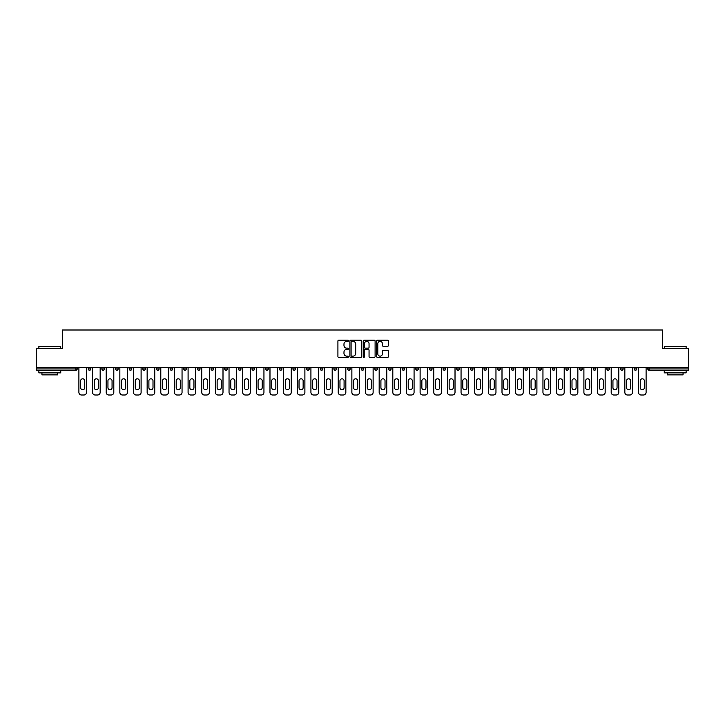 <?xml version="1.0" encoding="UTF-8"?>
<svg xmlns="http://www.w3.org/2000/svg" width="725" height="725" viewBox="0 0 725 725"><rect width="100%" height="100%" fill="white"/><g stroke="black" fill="none" stroke-linecap="round" stroke-linejoin="round"><path stroke-width="1.09" d="M348.498 340.777A0.598 0.598 0 0 0 347.9 340.179L338.774 340.179A0.861 0.861 0 0 0 337.913 341.031L337.913 356.492A0.861 0.861 0 0 0 338.774 357.353L347.9 357.353A0.598 0.598 0 0 0 348.498 356.754A0.598 0.598 0 0 0 347.9 356.147L346.722 356.147A2.746 2.746 0 0 1 343.976 353.401L343.976 352.114A2.746 2.746 0 0 1 346.722 349.368L347.9 349.368A0.598 0.598 0 0 0 348.498 348.761A0.598 0.598 0 0 0 347.9 348.163L346.722 348.163A2.746 2.746 0 0 1 343.976 345.417L343.976 344.13A2.746 2.746 0 0 1 346.722 341.375L347.9 341.375A0.598 0.598 0 0 0 348.498 340.777M387.594 346.233A0.861 0.861 0 0 0 388.455 345.372L388.455 341.031A0.861 0.861 0 0 0 387.594 340.179L377.462 340.179A0.861 0.861 0 0 0 376.601 341.031L376.601 356.492A0.861 0.861 0 0 0 377.462 357.353L387.594 357.353A0.861 0.861 0 0 0 388.455 356.492L388.455 351.253A0.861 0.861 0 0 0 387.594 350.392L383.262 350.392A0.861 0.861 0 0 0 382.401 351.253L382.401 353.854A2.293 2.293 0 0 1 380.108 356.147A2.293 2.293 0 0 1 377.807 353.854L377.807 343.677A2.293 2.293 0 0 1 380.108 341.375A2.293 2.293 0 0 1 382.401 343.677L382.401 345.372A0.861 0.861 0 0 0 383.262 346.233L387.594 346.233M36.25 367.53L36.25 348.372L62.323 348.372L62.323 330.002L662.677 330.002L662.677 348.372L688.75 348.372L688.75 367.53L36.25 367.53L36.25 368.934L75.88 368.934L75.88 367.53M361.748 341.031A0.861 0.861 0 0 0 360.887 340.179L350.755 340.179A0.861 0.861 0 0 0 349.894 341.031L349.894 356.492A0.861 0.861 0 0 0 350.755 357.353L360.887 357.353A0.861 0.861 0 0 0 361.748 356.492L361.748 341.031M364.113 340.179L374.245 340.179A0.861 0.861 0 0 1 375.106 341.031L375.106 356.492A0.861 0.861 0 0 1 374.245 357.353L369.904 357.353A0.861 0.861 0 0 1 369.052 356.492L369.052 350.22A0.861 0.861 0 0 0 368.191 349.368L365.309 349.368A0.861 0.861 0 0 0 364.458 350.22L364.458 356.754A0.598 0.598 0 0 1 363.85 357.353A0.598 0.598 0 0 1 363.252 356.754L363.252 341.031A0.861 0.861 0 0 1 364.113 340.179M75.88 370.239A1.314 1.314 0 0 0 77.194 368.934L75.88 368.934L75.88 370.239A1.314 1.314 0 0 0 77.194 368.934L77.194 367.53L77.194 368.934A1.314 1.314 0 0 1 75.88 370.239L36.25 370.239L36.25 368.934M688.75 367.53L688.75 370.239L649.12 370.239A1.314 1.314 0 0 1 647.806 368.934L647.806 367.53M88.223 368.934A1.314 1.314 0 0 0 89.528 370.239A1.314 1.314 0 0 0 90.843 368.934A1.314 1.314 0 0 1 89.528 370.239A1.314 1.314 0 0 0 90.843 368.934L90.843 367.53L90.843 368.934L88.223 368.934A1.314 1.314 0 0 0 89.528 370.239A1.314 1.314 0 0 1 88.223 368.934L88.223 367.53M101.872 367.53L101.872 368.934L101.872 367.53M104.491 367.53L104.491 368.934L104.491 367.53M115.52 368.934A1.314 1.314 0 0 0 116.825 370.239A1.314 1.314 0 0 0 118.139 368.934A1.314 1.314 0 0 1 116.825 370.239A1.314 1.314 0 0 0 118.139 368.934L118.139 367.53L118.139 368.934L115.52 368.934A1.314 1.314 0 0 0 116.825 370.239A1.314 1.314 0 0 1 115.52 368.934L115.52 367.53M129.168 367.53L129.168 368.934L129.168 367.53M131.787 367.53L131.787 368.934A1.314 1.314 0 0 1 130.473 370.239A1.314 1.314 0 0 1 129.168 368.934A1.314 1.314 0 0 0 130.473 370.239A1.314 1.314 0 0 0 131.787 368.934A1.314 1.314 0 0 1 130.473 370.239A1.314 1.314 0 0 1 129.168 368.934L131.787 368.934M142.816 367.53L142.816 368.934L142.816 367.53M145.435 367.53L145.435 368.934L145.435 367.53M159.083 367.53L159.083 368.934A1.314 1.314 0 0 1 157.769 370.239A1.314 1.314 0 0 1 156.464 368.934L156.464 367.53M171.426 370.239A1.314 1.314 0 0 0 172.731 368.934L172.731 367.53L172.731 368.934A1.314 1.314 0 0 1 171.426 370.239A1.314 1.314 0 0 1 170.112 368.934L170.112 367.53M186.379 367.53L186.379 368.934A1.314 1.314 0 0 1 185.074 370.239A1.314 1.314 0 0 1 183.76 368.934L183.76 367.53M200.028 367.53L200.028 368.934A1.314 1.314 0 0 1 198.722 370.239A1.314 1.314 0 0 1 197.408 368.934L197.408 367.53M213.676 367.53L213.676 368.934A1.314 1.314 0 0 1 212.371 370.239A1.314 1.314 0 0 1 211.057 368.934L211.057 367.53M227.324 367.53L227.324 368.934A1.314 1.314 0 0 1 226.019 370.239A1.314 1.314 0 0 1 224.705 368.934L224.705 367.53M238.353 367.53L238.353 368.934L238.353 367.53M240.981 367.53L240.981 368.934A1.314 1.314 0 0 1 239.667 370.239A1.314 1.314 0 0 1 238.353 368.934L240.981 368.934A1.314 1.314 0 0 1 239.667 370.239M254.629 367.53L254.629 368.934A1.314 1.314 0 0 1 253.315 370.239A1.314 1.314 0 0 1 252.001 368.934L252.001 367.53M266.963 370.239A1.314 1.314 0 0 0 268.277 368.934L268.277 367.53L268.277 368.934A1.314 1.314 0 0 1 266.963 370.239A1.314 1.314 0 0 1 265.649 368.934L265.649 367.53M281.925 367.53L281.925 368.934A1.314 1.314 0 0 1 280.611 370.239A1.314 1.314 0 0 1 279.297 368.934L279.297 367.53M292.945 367.53L292.945 368.934L292.945 367.53M295.573 367.53L295.573 368.934A1.314 1.314 0 0 1 294.259 370.239A1.314 1.314 0 0 1 292.945 368.934L295.573 368.934A1.314 1.314 0 0 1 294.259 370.239M307.907 370.239A1.314 1.314 0 0 0 309.222 368.934L309.222 367.53L309.222 368.934A1.314 1.314 0 0 1 307.907 370.239A1.314 1.314 0 0 1 306.593 368.934L306.593 367.53M320.242 368.934L322.87 368.934A1.314 1.314 0 0 1 321.556 370.239A1.314 1.314 0 0 0 322.87 368.934L322.87 367.53L322.87 368.934A1.314 1.314 0 0 1 321.556 370.239A1.314 1.314 0 0 1 320.242 368.934L320.242 367.53M336.518 367.53L336.518 368.934A1.314 1.314 0 0 1 335.204 370.239A1.314 1.314 0 0 1 333.89 368.934L333.89 367.53M347.538 367.53L347.538 368.934L347.538 367.53M350.166 367.53L350.166 368.934A1.314 1.314 0 0 1 348.852 370.239A1.314 1.314 0 0 1 347.538 368.934L350.166 368.934A1.314 1.314 0 0 1 348.852 370.239M361.186 367.53L361.186 368.934L361.186 367.53M363.814 367.53L363.814 368.934A1.314 1.314 0 0 1 362.5 370.239A1.314 1.314 0 0 1 361.186 368.934L363.814 368.934A1.314 1.314 0 0 1 362.5 370.239M374.834 367.53L374.834 368.934L374.834 367.53M377.462 367.53L377.462 368.934L377.462 367.53M388.482 367.53L388.482 368.934L388.482 367.53M391.11 367.53L391.11 368.934A1.314 1.314 0 0 1 389.796 370.239A1.314 1.314 0 0 1 388.482 368.934A1.314 1.314 0 0 0 389.796 370.239A1.314 1.314 0 0 0 391.11 368.934A1.314 1.314 0 0 1 389.796 370.239A1.314 1.314 0 0 1 388.482 368.934L391.11 368.934M404.758 367.53L404.758 368.934A1.314 1.314 0 0 1 403.444 370.239A1.314 1.314 0 0 1 402.13 368.934L402.13 367.53M418.407 367.53L418.407 368.934L415.778 368.934A1.314 1.314 0 0 0 417.093 370.239A1.314 1.314 0 0 1 415.778 368.934L415.778 367.53M432.055 367.53L432.055 368.934A1.314 1.314 0 0 1 430.741 370.239A1.314 1.314 0 0 1 429.427 368.934L429.427 367.53M443.075 367.53L443.075 368.934L443.075 367.53M445.703 367.53L445.703 368.934L445.703 367.53M459.351 367.53L459.351 368.934A1.314 1.314 0 0 1 458.037 370.239A1.314 1.314 0 0 1 456.723 368.934L456.723 367.53M470.371 367.53L470.371 368.934L470.371 367.53M472.999 367.53L472.999 368.934A1.314 1.314 0 0 1 471.685 370.239A1.314 1.314 0 0 1 470.371 368.934A1.314 1.314 0 0 0 471.685 370.239A1.314 1.314 0 0 1 470.371 368.934L472.999 368.934A1.314 1.314 0 0 1 471.685 370.239M486.647 367.53L486.647 368.934A1.314 1.314 0 0 1 485.333 370.239A1.314 1.314 0 0 1 484.019 368.934L484.019 367.53M500.295 367.53L500.295 368.934L497.676 368.934A1.314 1.314 0 0 0 498.981 370.239A1.314 1.314 0 0 1 497.676 368.934L497.676 367.53M513.943 367.53L513.943 368.934A1.314 1.314 0 0 1 512.629 370.239A1.314 1.314 0 0 1 511.324 368.934L511.324 367.53M527.592 367.53L527.592 368.934L524.972 368.934A1.314 1.314 0 0 0 526.278 370.239A1.314 1.314 0 0 1 524.972 368.934L524.972 367.53M541.24 367.53L541.24 368.934A1.314 1.314 0 0 1 539.926 370.239A1.314 1.314 0 0 1 538.621 368.934L538.621 367.53M554.888 367.53L554.888 368.934L552.269 368.934A1.314 1.314 0 0 0 553.574 370.239A1.314 1.314 0 0 1 552.269 368.934L552.269 367.53M568.536 367.53L568.536 368.934L565.917 368.934A1.314 1.314 0 0 0 567.231 370.239A1.314 1.314 0 0 1 565.917 368.934L565.917 367.53M582.184 367.53L582.184 368.934L579.565 368.934A1.314 1.314 0 0 0 580.879 370.239A1.314 1.314 0 0 1 579.565 368.934L579.565 367.53M595.832 367.53L595.832 368.934A1.314 1.314 0 0 1 594.527 370.239A1.314 1.314 0 0 1 593.213 368.934L593.213 367.53M609.48 367.53L609.48 368.934A1.314 1.314 0 0 1 608.175 370.239A1.314 1.314 0 0 1 606.861 368.934L606.861 367.53M623.128 367.53L623.128 368.934A1.314 1.314 0 0 1 621.823 370.239A1.314 1.314 0 0 1 620.509 368.934L620.509 367.53M636.777 367.53L636.777 368.934L634.158 368.934A1.314 1.314 0 0 0 635.472 370.239A1.314 1.314 0 0 1 634.158 368.934L634.158 367.53M103.177 370.239A1.314 1.314 0 0 1 101.872 368.934A1.314 1.314 0 0 0 103.177 370.239A1.314 1.314 0 0 0 104.491 368.934A1.314 1.314 0 0 1 103.177 370.239A1.314 1.314 0 0 1 101.872 368.934L104.491 368.934M144.121 370.239A1.314 1.314 0 0 1 142.816 368.934A1.314 1.314 0 0 0 144.121 370.239A1.314 1.314 0 0 0 145.435 368.934A1.314 1.314 0 0 1 144.121 370.239A1.314 1.314 0 0 1 142.816 368.934L145.435 368.934A1.314 1.314 0 0 1 144.121 370.239M376.148 370.239A1.314 1.314 0 0 1 374.834 368.934A1.314 1.314 0 0 0 376.148 370.239A1.314 1.314 0 0 0 377.462 368.934A1.314 1.314 0 0 1 376.148 370.239A1.314 1.314 0 0 1 374.834 368.934L377.462 368.934M417.093 370.239A1.314 1.314 0 0 0 418.407 368.934A1.314 1.314 0 0 1 417.093 370.239A1.314 1.314 0 0 1 415.778 368.934M444.389 370.239A1.314 1.314 0 0 1 443.075 368.934A1.314 1.314 0 0 0 444.389 370.239A1.314 1.314 0 0 0 445.703 368.934A1.314 1.314 0 0 1 444.389 370.239A1.314 1.314 0 0 1 443.075 368.934L445.703 368.934M500.295 368.934A1.314 1.314 0 0 1 498.981 370.239A1.314 1.314 0 0 0 500.295 368.934A1.314 1.314 0 0 1 498.981 370.239A1.314 1.314 0 0 1 497.676 368.934M526.278 370.239A1.314 1.314 0 0 0 527.592 368.934A1.314 1.314 0 0 1 526.278 370.239A1.314 1.314 0 0 1 524.972 368.934M539.926 370.239A1.314 1.314 0 0 0 541.24 368.934A1.314 1.314 0 0 1 539.926 370.239M553.574 370.239A1.314 1.314 0 0 0 554.888 368.934A1.314 1.314 0 0 1 553.574 370.239A1.314 1.314 0 0 1 552.269 368.934M567.231 370.239A1.314 1.314 0 0 0 568.536 368.934A1.314 1.314 0 0 1 567.231 370.239A1.314 1.314 0 0 1 565.917 368.934M580.879 370.239A1.314 1.314 0 0 0 582.184 368.934A1.314 1.314 0 0 1 580.879 370.239A1.314 1.314 0 0 1 579.565 368.934M621.823 370.239A1.314 1.314 0 0 0 623.128 368.934A1.314 1.314 0 0 1 621.823 370.239M636.777 368.934A1.314 1.314 0 0 1 635.472 370.239A1.314 1.314 0 0 0 636.777 368.934A1.314 1.314 0 0 1 635.472 370.239A1.314 1.314 0 0 1 634.158 368.934M351.697 341.375A0.598 0.598 0 0 0 351.099 341.983L351.099 355.549A0.598 0.598 0 0 0 351.697 356.147L352.948 356.147A2.746 2.746 0 0 0 355.694 353.401L355.694 344.13A2.746 2.746 0 0 0 352.948 341.375L351.697 341.375M369.052 343.722A2.293 2.293 0 0 0 366.75 341.421A2.293 2.293 0 0 0 364.458 343.722L364.458 347.302A0.861 0.861 0 0 0 365.309 348.163L368.191 348.163A0.861 0.861 0 0 0 369.052 347.302L369.052 343.722M86.511 367.53L86.511 392.379A2.628 2.628 0 0 1 83.892 394.998L81.526 394.998A2.628 2.628 0 0 1 78.898 392.379L78.898 367.53M80.647 380.87A2.057 2.057 0 0 1 82.704 378.812A2.057 2.057 0 0 1 84.762 380.87L84.762 387.694A2.057 2.057 0 0 1 82.704 389.751A2.057 2.057 0 0 1 80.647 387.694L80.647 380.87M100.159 367.53L100.159 392.379A2.628 2.628 0 0 1 97.54 394.998L95.174 394.998A2.628 2.628 0 0 1 92.546 392.379L92.546 367.53M94.295 380.87A2.057 2.057 0 0 1 96.352 378.812A2.057 2.057 0 0 1 98.41 380.87L98.41 387.694A2.057 2.057 0 0 1 96.352 389.751A2.057 2.057 0 0 1 94.295 387.694L94.295 380.87M113.807 367.53L113.807 392.379A2.628 2.628 0 0 1 111.188 394.998L108.823 394.998A2.628 2.628 0 0 1 106.194 392.379L106.194 367.53M107.953 380.87A2.057 2.057 0 0 1 110.001 378.812A2.057 2.057 0 0 1 112.058 380.87L112.058 387.694A2.057 2.057 0 0 1 110.001 389.751A2.057 2.057 0 0 1 107.953 387.694L107.953 380.87M127.455 367.53L127.455 392.379A2.628 2.628 0 0 1 124.836 394.998L122.471 394.998A2.628 2.628 0 0 1 119.843 392.379L119.843 367.53M121.601 380.87A2.057 2.057 0 0 1 123.649 378.812A2.057 2.057 0 0 1 125.706 380.87L125.706 387.694A2.057 2.057 0 0 1 123.649 389.751A2.057 2.057 0 0 1 121.601 387.694L121.601 380.87M141.103 367.53L141.103 392.379A2.628 2.628 0 0 1 138.484 394.998L136.119 394.998A2.628 2.628 0 0 1 133.491 392.379L133.491 367.53M135.249 380.87A2.057 2.057 0 0 1 137.297 378.812A2.057 2.057 0 0 1 139.354 380.87L139.354 387.694A2.057 2.057 0 0 1 137.297 389.751A2.057 2.057 0 0 1 135.249 387.694L135.249 380.87M154.751 367.53L154.751 392.379A2.628 2.628 0 0 1 152.132 394.998L149.767 394.998A2.628 2.628 0 0 1 147.148 392.379L147.148 367.53M148.897 380.87A2.057 2.057 0 0 1 150.945 378.812A2.057 2.057 0 0 1 153.002 380.87L153.002 387.694A2.057 2.057 0 0 1 150.945 389.751A2.057 2.057 0 0 1 148.897 387.694L148.897 380.87M38.878 346.441L60.746 346.441L38.878 346.441L38.878 348.372M60.746 372.868L38.878 372.868L38.878 370.683L60.746 370.683L60.746 372.868M57.683 372.868L57.683 374.879L41.941 374.879L41.941 372.868M664.254 346.441L686.122 346.441L664.254 346.441L664.254 348.372M686.122 372.868L664.254 372.868L664.254 370.683L686.122 370.683L686.122 372.868M683.059 372.868L683.059 374.879L667.317 374.879L667.317 372.868M168.399 367.53L168.399 392.379A2.628 2.628 0 0 1 165.78 394.998L163.415 394.998A2.628 2.628 0 0 1 160.796 392.379L160.796 367.53M162.545 380.87A2.057 2.057 0 0 1 164.602 378.812A2.057 2.057 0 0 1 166.65 380.87L166.65 387.694A2.057 2.057 0 0 1 164.602 389.751A2.057 2.057 0 0 1 162.545 387.694L162.545 380.87M182.047 367.53L182.047 392.379A2.628 2.628 0 0 1 179.428 394.998L177.063 394.998A2.628 2.628 0 0 1 174.444 392.379L174.444 367.53M176.193 380.87A2.057 2.057 0 0 1 178.25 378.812A2.057 2.057 0 0 1 180.298 380.87L180.298 387.694A2.057 2.057 0 0 1 178.25 389.751A2.057 2.057 0 0 1 176.193 387.694L176.193 380.87M195.705 367.53L195.705 392.379A2.628 2.628 0 0 1 193.077 394.998L190.711 394.998A2.628 2.628 0 0 1 188.092 392.379L188.092 367.53M189.841 380.87A2.057 2.057 0 0 1 191.898 378.812A2.057 2.057 0 0 1 193.947 380.87L193.947 387.694A2.057 2.057 0 0 1 191.898 389.751A2.057 2.057 0 0 1 189.841 387.694L189.841 380.87M209.353 367.53L209.353 392.379A2.628 2.628 0 0 1 206.725 394.998L204.359 394.998A2.628 2.628 0 0 1 201.74 392.379L201.74 367.53M203.489 380.87A2.057 2.057 0 0 1 205.547 378.812A2.057 2.057 0 0 1 207.595 380.87L207.595 387.694A2.057 2.057 0 0 1 205.547 389.751A2.057 2.057 0 0 1 203.489 387.694L203.489 380.87M223.001 367.53L223.001 392.379A2.628 2.628 0 0 1 220.373 394.998L218.007 394.998A2.628 2.628 0 0 1 215.388 392.379L215.388 367.53M217.137 380.87A2.057 2.057 0 0 1 219.195 378.812A2.057 2.057 0 0 1 221.252 380.87L221.252 387.694A2.057 2.057 0 0 1 219.195 389.751A2.057 2.057 0 0 1 217.137 387.694L217.137 380.87M236.649 367.53L236.649 392.379A2.628 2.628 0 0 1 234.021 394.998L231.656 394.998A2.628 2.628 0 0 1 229.037 392.379L229.037 367.53M230.786 380.87A2.057 2.057 0 0 1 232.843 378.812A2.057 2.057 0 0 1 234.9 380.87L234.9 387.694A2.057 2.057 0 0 1 232.843 389.751A2.057 2.057 0 0 1 230.786 387.694L230.786 380.87M250.297 367.53L250.297 392.379A2.628 2.628 0 0 1 247.669 394.998L245.304 394.998A2.628 2.628 0 0 1 242.685 392.379L242.685 367.53M244.434 380.87A2.057 2.057 0 0 1 246.491 378.812A2.057 2.057 0 0 1 248.548 380.87L248.548 387.694A2.057 2.057 0 0 1 246.491 389.751A2.057 2.057 0 0 1 244.434 387.694L244.434 380.87M263.945 367.53L263.945 392.379A2.628 2.628 0 0 1 261.317 394.998L258.952 394.998A2.628 2.628 0 0 1 256.333 392.379L256.333 367.53M258.082 380.87A2.057 2.057 0 0 1 260.139 378.812A2.057 2.057 0 0 1 262.196 380.87L262.196 387.694A2.057 2.057 0 0 1 260.139 389.751A2.057 2.057 0 0 1 258.082 387.694L258.082 380.87M277.593 367.53L277.593 392.379A2.628 2.628 0 0 1 274.965 394.998L272.6 394.998A2.628 2.628 0 0 1 269.981 392.379L269.981 367.53M271.73 380.87A2.057 2.057 0 0 1 273.787 378.812A2.057 2.057 0 0 1 275.844 380.87L275.844 387.694A2.057 2.057 0 0 1 273.787 389.751A2.057 2.057 0 0 1 271.73 387.694L271.73 380.87M291.242 367.53L291.242 392.379A2.628 2.628 0 0 1 288.613 394.998L286.248 394.998A2.628 2.628 0 0 1 283.629 392.379L283.629 367.53M285.378 380.87A2.057 2.057 0 0 1 287.435 378.812A2.057 2.057 0 0 1 289.493 380.87L289.493 387.694A2.057 2.057 0 0 1 287.435 389.751A2.057 2.057 0 0 1 285.378 387.694L285.378 380.87M304.89 367.53L304.89 392.379A2.628 2.628 0 0 1 302.262 394.998L299.905 394.998A2.628 2.628 0 0 1 297.277 392.379L297.277 367.53M299.026 380.87A2.057 2.057 0 0 1 301.083 378.812A2.057 2.057 0 0 1 303.141 380.87L303.141 387.694A2.057 2.057 0 0 1 301.083 389.751A2.057 2.057 0 0 1 299.026 387.694L299.026 380.87M318.538 367.53L318.538 392.379A2.628 2.628 0 0 1 315.91 394.998L313.553 394.998A2.628 2.628 0 0 1 310.925 392.379L310.925 367.53M312.674 380.87A2.057 2.057 0 0 1 314.732 378.812A2.057 2.057 0 0 1 316.789 380.87L316.789 387.694A2.057 2.057 0 0 1 314.732 389.751A2.057 2.057 0 0 1 312.674 387.694L312.674 380.87M332.186 367.53L332.186 392.379A2.628 2.628 0 0 1 329.558 394.998L327.202 394.998A2.628 2.628 0 0 1 324.573 392.379L324.573 367.53M326.322 380.87A2.057 2.057 0 0 1 328.38 378.812A2.057 2.057 0 0 1 330.437 380.87L330.437 387.694A2.057 2.057 0 0 1 328.38 389.751A2.057 2.057 0 0 1 326.322 387.694L326.322 380.87M345.834 367.53L345.834 392.379A2.628 2.628 0 0 1 343.206 394.998L340.85 394.998A2.628 2.628 0 0 1 338.222 392.379L338.222 367.53M339.971 380.87A2.057 2.057 0 0 1 342.028 378.812A2.057 2.057 0 0 1 344.085 380.87L344.085 387.694A2.057 2.057 0 0 1 342.028 389.751A2.057 2.057 0 0 1 339.971 387.694L339.971 380.87M359.482 367.53L359.482 392.379A2.628 2.628 0 0 1 356.854 394.998L354.498 394.998A2.628 2.628 0 0 1 351.87 392.379L351.87 367.53M353.619 380.87A2.057 2.057 0 0 1 355.676 378.812A2.057 2.057 0 0 1 357.733 380.87L357.733 387.694A2.057 2.057 0 0 1 355.676 389.751A2.057 2.057 0 0 1 353.619 387.694L353.619 380.87M373.13 367.53L373.13 392.379A2.628 2.628 0 0 1 370.502 394.998L368.146 394.998A2.628 2.628 0 0 1 365.518 392.379L365.518 367.53M367.267 380.87A2.057 2.057 0 0 1 369.324 378.812A2.057 2.057 0 0 1 371.381 380.87L371.381 387.694A2.057 2.057 0 0 1 369.324 389.751A2.057 2.057 0 0 1 367.267 387.694L367.267 380.87M386.778 367.53L386.778 392.379A2.628 2.628 0 0 1 384.15 394.998L381.794 394.998A2.628 2.628 0 0 1 379.166 392.379L379.166 367.53M380.915 380.87A2.057 2.057 0 0 1 382.972 378.812A2.057 2.057 0 0 1 385.029 380.87L385.029 387.694A2.057 2.057 0 0 1 382.972 389.751A2.057 2.057 0 0 1 380.915 387.694L380.915 380.87M400.427 367.53L400.427 392.379A2.628 2.628 0 0 1 397.798 394.998L395.442 394.998A2.628 2.628 0 0 1 392.814 392.379L392.814 367.53M394.563 380.87A2.057 2.057 0 0 1 396.62 378.812A2.057 2.057 0 0 1 398.678 380.87L398.678 387.694A2.057 2.057 0 0 1 396.62 389.751A2.057 2.057 0 0 1 394.563 387.694L394.563 380.87M414.075 367.53L414.075 392.379A2.628 2.628 0 0 1 411.447 394.998L409.09 394.998A2.628 2.628 0 0 1 406.462 392.379L406.462 367.53M408.211 380.87A2.057 2.057 0 0 1 410.268 378.812A2.057 2.057 0 0 1 412.326 380.87L412.326 387.694A2.057 2.057 0 0 1 410.268 389.751A2.057 2.057 0 0 1 408.211 387.694L408.211 380.87M427.723 367.53L427.723 392.379A2.628 2.628 0 0 1 425.095 394.998L422.738 394.998A2.628 2.628 0 0 1 420.11 392.379L420.11 367.53M421.859 380.87A2.057 2.057 0 0 1 423.917 378.812A2.057 2.057 0 0 1 425.974 380.87L425.974 387.694A2.057 2.057 0 0 1 423.917 389.751A2.057 2.057 0 0 1 421.859 387.694L421.859 380.87M441.371 367.53L441.371 392.379A2.628 2.628 0 0 1 438.752 394.998L436.387 394.998A2.628 2.628 0 0 1 433.758 392.379L433.758 367.53M435.507 380.87A2.057 2.057 0 0 1 437.565 378.812A2.057 2.057 0 0 1 439.622 380.87L439.622 387.694A2.057 2.057 0 0 1 437.565 389.751A2.057 2.057 0 0 1 435.507 387.694L435.507 380.87M455.019 367.53L455.019 392.379A2.628 2.628 0 0 1 452.4 394.998L450.035 394.998A2.628 2.628 0 0 1 447.407 392.379L447.407 367.53M449.156 380.87A2.057 2.057 0 0 1 451.213 378.812A2.057 2.057 0 0 1 453.27 380.87L453.27 387.694A2.057 2.057 0 0 1 451.213 389.751A2.057 2.057 0 0 1 449.156 387.694L449.156 380.87M468.667 367.53L468.667 392.379A2.628 2.628 0 0 1 466.048 394.998L463.683 394.998A2.628 2.628 0 0 1 461.055 392.379L461.055 367.53M462.804 380.87A2.057 2.057 0 0 1 464.861 378.812A2.057 2.057 0 0 1 466.918 380.87L466.918 387.694A2.057 2.057 0 0 1 464.861 389.751A2.057 2.057 0 0 1 462.804 387.694L462.804 380.87M482.315 367.53L482.315 392.379A2.628 2.628 0 0 1 479.696 394.998L477.331 394.998A2.628 2.628 0 0 1 474.703 392.379L474.703 367.53M476.452 380.87A2.057 2.057 0 0 1 478.509 378.812A2.057 2.057 0 0 1 480.566 380.87L480.566 387.694A2.057 2.057 0 0 1 478.509 389.751A2.057 2.057 0 0 1 476.452 387.694L476.452 380.87M495.963 367.53L495.963 392.379A2.628 2.628 0 0 1 493.344 394.998L490.979 394.998A2.628 2.628 0 0 1 488.351 392.379L488.351 367.53M490.1 380.87A2.057 2.057 0 0 1 492.157 378.812A2.057 2.057 0 0 1 494.214 380.87L494.214 387.694A2.057 2.057 0 0 1 492.157 389.751A2.057 2.057 0 0 1 490.1 387.694L490.1 380.87M509.612 367.53L509.612 392.379A2.628 2.628 0 0 1 506.993 394.998L504.627 394.998A2.628 2.628 0 0 1 501.999 392.379L501.999 367.53M503.748 380.87A2.057 2.057 0 0 1 505.805 378.812A2.057 2.057 0 0 1 507.862 380.87L507.862 387.694A2.057 2.057 0 0 1 505.805 389.751A2.057 2.057 0 0 1 503.748 387.694L503.748 380.87M523.26 367.53L523.26 392.379A2.628 2.628 0 0 1 520.641 394.998L518.275 394.998A2.628 2.628 0 0 1 515.647 392.379L515.647 367.53M517.405 380.87A2.057 2.057 0 0 1 519.453 378.812A2.057 2.057 0 0 1 521.511 380.87L521.511 387.694A2.057 2.057 0 0 1 519.453 389.751A2.057 2.057 0 0 1 517.405 387.694L517.405 380.87M536.908 367.53L536.908 392.379A2.628 2.628 0 0 1 534.289 394.998L531.923 394.998A2.628 2.628 0 0 1 529.295 392.379L529.295 367.53M531.053 380.87A2.057 2.057 0 0 1 533.102 378.812A2.057 2.057 0 0 1 535.159 380.87L535.159 387.694A2.057 2.057 0 0 1 533.102 389.751A2.057 2.057 0 0 1 531.053 387.694L531.053 380.87M550.556 367.53L550.556 392.379A2.628 2.628 0 0 1 547.937 394.998L545.572 394.998A2.628 2.628 0 0 1 542.952 392.379L542.952 367.53M544.702 380.87A2.057 2.057 0 0 1 546.75 378.812A2.057 2.057 0 0 1 548.807 380.87L548.807 387.694A2.057 2.057 0 0 1 546.75 389.751A2.057 2.057 0 0 1 544.702 387.694L544.702 380.87M564.204 367.53L564.204 392.379A2.628 2.628 0 0 1 561.585 394.998L559.22 394.998A2.628 2.628 0 0 1 556.601 392.379L556.601 367.53M558.35 380.87A2.057 2.057 0 0 1 560.398 378.812A2.057 2.057 0 0 1 562.455 380.87L562.455 387.694A2.057 2.057 0 0 1 560.398 389.751A2.057 2.057 0 0 1 558.35 387.694L558.35 380.87M577.852 367.53L577.852 392.379A2.628 2.628 0 0 1 575.233 394.998L572.868 394.998A2.628 2.628 0 0 1 570.249 392.379L570.249 367.53M571.998 380.87A2.057 2.057 0 0 1 574.055 378.812A2.057 2.057 0 0 1 576.103 380.87L576.103 387.694A2.057 2.057 0 0 1 574.055 389.751A2.057 2.057 0 0 1 571.998 387.694L571.998 380.87M591.509 367.53L591.509 392.379A2.628 2.628 0 0 1 588.881 394.998L586.516 394.998A2.628 2.628 0 0 1 583.897 392.379L583.897 367.53M585.646 380.87A2.057 2.057 0 0 1 587.703 378.812A2.057 2.057 0 0 1 589.751 380.87L589.751 387.694A2.057 2.057 0 0 1 587.703 389.751A2.057 2.057 0 0 1 585.646 387.694L585.646 380.87M605.158 367.53L605.158 392.379A2.628 2.628 0 0 1 602.529 394.998L600.164 394.998A2.628 2.628 0 0 1 597.545 392.379L597.545 367.53M599.294 380.87A2.057 2.057 0 0 1 601.351 378.812A2.057 2.057 0 0 1 603.399 380.87L603.399 387.694A2.057 2.057 0 0 1 601.351 389.751A2.057 2.057 0 0 1 599.294 387.694L599.294 380.87M618.806 367.53L618.806 392.379A2.628 2.628 0 0 1 616.178 394.998L613.812 394.998A2.628 2.628 0 0 1 611.193 392.379L611.193 367.53M612.942 380.87A2.057 2.057 0 0 1 614.999 378.812A2.057 2.057 0 0 1 617.048 380.87L617.048 387.694A2.057 2.057 0 0 1 614.999 389.751A2.057 2.057 0 0 1 612.942 387.694L612.942 380.87M632.454 367.53L632.454 392.379A2.628 2.628 0 0 1 629.826 394.998L627.46 394.998A2.628 2.628 0 0 1 624.841 392.379L624.841 367.53M626.59 380.87A2.057 2.057 0 0 1 628.647 378.812A2.057 2.057 0 0 1 630.705 380.87L630.705 387.694A2.057 2.057 0 0 1 628.647 389.751A2.057 2.057 0 0 1 626.59 387.694L626.59 380.87M646.102 367.53L646.102 392.379A2.628 2.628 0 0 1 643.474 394.998L641.108 394.998A2.628 2.628 0 0 1 638.489 392.379L638.489 367.53M640.238 380.87A2.057 2.057 0 0 1 642.296 378.812A2.057 2.057 0 0 1 644.353 380.87L644.353 387.694A2.057 2.057 0 0 1 642.296 389.751A2.057 2.057 0 0 1 640.238 387.694L640.238 380.87M649.12 367.53L649.12 368.934L688.75 368.934M647.806 368.934L649.12 368.934L649.12 370.239M157.769 370.239A1.314 1.314 0 0 0 159.083 368.934L156.464 368.934M172.731 368.934L170.112 368.934M185.074 370.239A1.314 1.314 0 0 0 186.379 368.934L183.76 368.934M198.722 370.239A1.314 1.314 0 0 0 200.028 368.934L197.408 368.934M212.371 370.239A1.314 1.314 0 0 0 213.676 368.934L211.057 368.934M226.019 370.239A1.314 1.314 0 0 0 227.324 368.934L224.705 368.934M253.315 370.239A1.314 1.314 0 0 0 254.629 368.934L252.001 368.934M268.277 368.934L265.649 368.934M280.611 370.239A1.314 1.314 0 0 0 281.925 368.934L279.297 368.934M309.222 368.934L306.593 368.934M335.204 370.239A1.314 1.314 0 0 0 336.518 368.934L333.89 368.934M403.444 370.239A1.314 1.314 0 0 0 404.758 368.934L402.13 368.934M430.741 370.239A1.314 1.314 0 0 0 432.055 368.934L429.427 368.934M458.037 370.239A1.314 1.314 0 0 0 459.351 368.934L456.723 368.934M485.333 370.239A1.314 1.314 0 0 0 486.647 368.934L484.019 368.934M512.629 370.239A1.314 1.314 0 0 0 513.943 368.934L511.324 368.934M541.24 368.934L538.621 368.934M594.527 370.239A1.314 1.314 0 0 0 595.832 368.934L593.213 368.934M608.175 370.239A1.314 1.314 0 0 0 609.48 368.934L606.861 368.934M623.128 368.934L620.509 368.934M60.746 348.372L60.746 346.441M686.122 348.372L686.122 346.441"/></g></svg>

